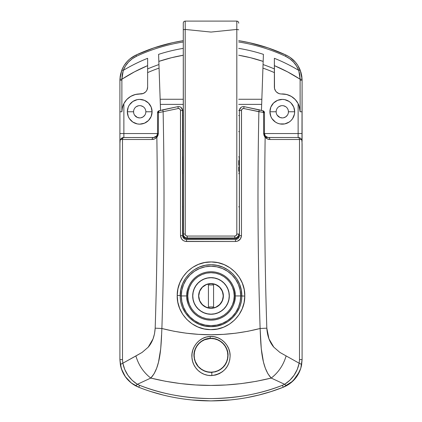 <?xml version="1.0" encoding="UTF-8"?>
<svg xmlns="http://www.w3.org/2000/svg" width="422" height="422" viewBox="0 0 422 422"><rect width="100%" height="100%" fill="white"/><g stroke="black" fill="none" stroke-linecap="round" stroke-linejoin="round"><path stroke-width="0.63" d="M195.502 362.408L194.479 359.497L193.999 356.395L194.104 353.209L194.827 350.017L196.177 346.968L198.134 344.194L200.64 341.836L203.568 340.032L211 338.323C220.574 338.038 228.592 347.058 228.028 355.714C227.316 365.209 221.898 370.764 211.77 372.368L211.865 375.58C223.491 373.639 229.573 367.093 230.111 355.941C230.444 345.924 221.123 335.706 210.156 336.476L210.246 338.338L214.445 338.676M180.21 295.943L180.21 295.463L177.214 295.495C176.596 313.593 192.632 329.935 210.731 329.635C228.782 330.241 245.113 314.137 244.786 296.07L241.79 295.991C242.08 312.375 227.395 327.082 210.995 326.665C194.563 327.061 179.909 312.359 180.21 295.943L181.296 295.943L181.866 290.146L183.554 284.576L186.302 279.438L189.995 274.938L194.495 271.246L199.632 268.498L205.203 266.81L211 266.24L216.797 266.81L222.368 268.498L227.505 271.246L232.005 274.938L235.698 279.438L238.446 284.576L240.134 290.146L240.704 295.943L241.79 295.991C241.753 300.047 240.946 303.961 239.379 307.733L236.531 313.018L232.696 317.676L228.054 321.485L222.737 324.328L216.977 326.074L210.995 326.665L204.987 326.069L199.247 324.323L193.925 321.474L189.283 317.655L185.458 313.003L182.605 307.691C181.038 303.919 180.241 300 180.21 295.943L180.853 289.423L182.636 283.663L185.522 278.335L189.378 273.683L194.067 269.869L199.427 267.036L205.208 265.322L211.253 264.768L217.256 265.417L223.032 267.231L228.344 270.143L232.965 274.026L236.758 278.757L239.543 284.106L241.247 289.919L241.79 295.943L240.704 295.943L240.134 301.741L238.446 307.311L235.698 312.449L232.005 316.948L227.505 320.641L222.368 323.389L216.797 325.077L211 325.647L205.203 325.077L199.632 323.389L194.495 320.641L189.995 316.948L186.302 312.449L183.554 307.311L181.866 301.741L181.296 295.943L180.21 295.943M301.535 365.331L302.094 359.602L302.094 143.696L301.804 139.819L301.266 139.054L302.094 141.027L302.094 133.558L298.132 133.558L298.132 137.519L298.744 137.519L268.313 137.519M161.547 335.1L160.713 348.772L158.524 362.076L156.678 368.169L154.088 373.755L150.775 378.07C190.828 387.897 230.982 387.897 271.225 378.07L284.655 384.305L282.423 385.312C261.234 393.779 237.422 398.199 210.984 398.584C184.562 398.199 160.756 393.773 139.577 385.312L137.345 384.305L150.775 378.07L165.561 381.288L180.526 383.582L195.671 384.969L210.963 385.434L226.192 384.975L241.31 383.603L256.323 381.309L271.225 378.07L284.655 384.305L289.819 380.301L294.081 375.263L297.252 369.456L299.172 363.221L279.913 352.439L273.794 347.153C269.637 342.3 267.311 335.97 266.82 328.168C264.773 264.684 264.214 201.13 265.143 137.519L265.148 137.134L267.242 138.875L269.89 139.497L299.504 139.497L299.504 359.602L299.172 363.221L279.913 352.439L273.794 347.153L268.967 338.861L266.82 328.168C264.773 264.684 264.214 201.13 265.143 137.519L264.093 135.583L263.639 133.547L263.544 112.7L264.467 112.706L243.789 108.538L242.539 108.734L241.521 110.063L241.474 235.56L240.466 238.873L237.797 241.057L235.518 241.505L185.316 241.395L183.169 240.503L181.529 238.863L180.526 235.56L180.479 110.063L179.466 108.734L178.211 108.538L163.119 111.698C164.638 184.029 164.227 256.291 161.879 328.495L173.985 331.249L186.213 333.195L198.572 334.361L211.032 334.751L223.433 334.361L235.75 333.201L247.983 331.259L260.121 328.495C257.773 256.291 257.362 184.029 258.881 111.698C257.362 184.029 257.773 256.291 260.121 328.495C227.384 336.856 194.637 336.856 161.879 328.495L161.853 328.928M197.396 365.6L200.408 368.686L204.206 370.97L208.653 372.22L211 372.383L207.566 372.035L204.348 371.033L201.484 369.477L199.026 367.462L196.198 363.78M196.146 347.021L194.479 351.225L193.972 355.614L194.584 359.892L196.225 363.827M210.625 338.328A17.033 17.033 0 0 0 196.177 346.968M294.667 111.761A12.375 12.375 0 0 0 282.297 99.397L284.708 99.634L289.17 101.48L291.043 103.021L293.728 107.035L294.667 111.772L294.429 114.188L292.583 118.651L291.043 120.523L289.17 122.063L284.708 123.915L279.876 123.915L277.555 123.208L275.413 122.063L272 118.651L270.855 116.509L269.916 111.772A12.375 12.375 0 0 1 282.292 99.397A12.375 12.375 0 0 1 294.667 111.772L288.432 111.772A6.14 6.14 0 0 0 282.292 105.637A6.14 6.14 0 0 0 276.152 111.772L269.916 111.772L270.855 107.035L273.54 103.021A12.375 12.375 0 0 0 269.916 111.767L276.152 111.772A6.14 6.14 0 0 1 282.292 105.637A6.14 6.14 0 0 1 288.432 111.772L288.31 110.575M277.555 100.341A12.375 12.375 0 0 0 273.54 103.021L277.555 100.341L282.292 99.397M133.69 110.575L133.568 111.772L127.333 111.772L128.272 107.035L129.417 104.899L132.83 101.48L137.292 99.634L139.708 99.397L144.445 100.341L148.46 103.021L151.145 107.035L152.084 111.772A12.375 12.375 0 0 1 139.708 124.152A12.375 12.375 0 0 1 127.333 111.772A12.375 12.375 0 0 0 139.703 124.152L137.292 123.915L132.83 122.063L129.417 118.651L128.272 116.509L127.333 111.772L133.568 111.772A6.14 6.14 0 0 0 139.708 117.912A6.14 6.14 0 0 0 145.848 111.772L152.084 111.772L151.145 116.509L148.46 120.523A12.375 12.375 0 0 0 152.084 111.783L145.848 111.772A6.14 6.14 0 0 1 139.708 117.912A6.14 6.14 0 0 1 133.568 111.772L133.69 112.969M144.445 123.208A12.375 12.375 0 0 0 148.46 120.528L144.445 123.208L139.708 124.152M183.275 41.989A176.923 176.923 0 0 0 136.506 56.253L132.176 58.8L128.462 62.087L125.445 66.017L123.256 70.395A170.63 170.63 0 0 1 147.631 58.305L147.631 68.918A160.824 160.824 0 0 1 158.946 64.561L158.588 54.354A170.63 170.63 0 0 1 183.275 48.372A170.63 170.63 0 0 0 158.588 54.354L158.836 61.401L171.575 57.693L183.275 55.24A163.857 163.857 0 0 0 158.836 61.401L158.588 54.354M153.687 137.519L123.034 137.535L121.826 138.01L120.412 139.497L119.948 141.57L119.906 359.602L121.336 368.707L125.482 376.925M302.031 141.249L302.094 359.602L301.593 365.025L302.094 359.602L300.781 368.337L296.946 376.318L290.927 382.812L283.225 387.259L271.109 391.558L258.744 395.061L247.266 397.55M238.725 55.24L250.425 57.693L263.164 61.401L263.412 54.354L263.164 61.401A163.857 163.857 0 0 0 238.725 55.24M261.846 99.265L238.725 99.265L261.846 99.265M183.275 99.265L160.154 99.265L183.275 99.265M123.314 104.788L122.248 108.211L121.884 111.772L121.884 80.217A25.742 25.742 0 0 1 121.905 79.215L134.465 71.851L147.631 65.626L147.631 58.305L147.631 72.61A157.438 157.438 0 0 1 159.068 68.1L160.545 110.39L159.068 68.1A157.438 157.438 0 0 0 147.631 72.61L147.631 87.037L147.078 89.754L146.402 90.978L145.5 92.038L143.158 93.52L136.844 94.185L133.384 95.108L130.182 96.712L127.36 98.922L125.039 101.649M262.932 68.1L261.455 110.39L262.932 68.1A157.438 157.438 0 0 1 274.369 72.61A157.438 157.438 0 0 0 262.932 68.1L263.054 64.561A160.824 160.824 0 0 1 274.369 68.918L274.369 58.305L274.369 65.626L287.535 71.851L300.095 79.215A25.742 25.742 0 0 1 300.116 80.217L300.116 111.772L299.752 108.211L298.686 104.788M204.179 339.747L205.023 339.404M205.467 339.246L206.543 338.913M208.753 338.47L209.291 338.407M162.512 111.825L158.456 112.7L158.361 133.547L157.907 135.583L156.857 137.519C157.786 201.136 157.227 264.684 155.18 328.168L161.879 328.495L155.18 328.168C154.663 336.097 152.331 342.437 148.185 347.195L142.087 352.439L135.895 355.968C138.569 365.077 143.527 372.447 150.775 378.07C143.527 372.447 138.569 365.077 135.895 355.968L122.828 363.221L122.496 359.602L122.496 139.497L152.11 139.497L154.758 138.875L156.852 137.134L156.857 137.519C157.786 201.136 157.227 264.684 155.18 328.168L154.515 333.77L153.017 338.935L148.185 347.195L142.087 352.439L122.828 363.221L124.759 369.482L127.929 375.285L132.202 380.322L137.345 384.305L150.775 378.07C160.872 367.478 161.135 345.101 161.879 328.495C164.227 256.291 164.638 184.029 163.119 111.698L178.211 108.538C179.582 108.48 180.352 109.129 180.526 110.49L180.526 235.56C180.88 239.174 182.868 241.157 186.482 241.505L235.518 241.505C239.132 241.157 241.115 239.179 241.474 235.56L241.474 110.49L239.416 110.532L240.825 107.51L242.333 106.713L244.037 106.629L242.333 106.713L240.82 107.51L239.786 108.865L239.416 110.532L239.343 236.32M238.746 237.75L238.24 238.361L239.416 235.545L239.116 237.064L238.256 238.346M237.655 238.836L235.455 239.506L185.77 239.427M235.476 239.506L236.974 239.205M184.34 238.836L183.723 238.325M183.248 237.744L182.584 235.545L182.584 110.532L182.214 108.865L181.18 107.51L179.667 106.713L177.936 106.634M182.657 236.315L182.584 235.545L183.744 238.346L182.884 237.058M228.028 355.593L227.859 357.756L228.028 355.593L227.521 351.209L225.854 347.021A17.033 17.033 0 0 0 211 338.323M224.615 365.584L223.222 367.214L224.615 365.584L226.73 361.881M223.37 367.061L218.596 370.595M217.752 339.715L220.759 341.393L223.359 343.635L225.443 346.33L226.93 349.326L227.79 352.512L228.028 355.714L227.669 358.842L226.756 361.812L225.343 364.539L223.438 366.982L221.102 369.065L218.322 370.727L215.178 371.861L211 372.383L215.626 371.745L219.793 369.936M206.369 371.74L204.206 370.97M200.408 368.686L199.337 367.762M128.652 97.799A17.824 17.824 0 0 0 123.868 103.612A17.824 17.824 0 0 1 140.42 93.964A17.824 17.824 0 0 0 140.41 93.964L135.409 94.475L130.736 96.374L126.785 99.502L123.868 103.606L123.868 133.558L157.533 133.558L156.736 135.942L153.571 137.519A3.962 3.962 0 0 0 157.29 134.913A3.962 3.962 0 0 1 156.736 135.942L156.852 137.134L156.736 135.942L157.533 133.558L158.361 133.547L157.533 133.558L157.533 112.716A1.978 1.978 0 0 1 158.994 110.807L177.963 106.629L179.667 106.713L177.963 106.629L162.755 109.82L158.144 111.281L157.533 112.716L157.533 133.558L119.906 133.558L119.906 359.602L120.407 365.025L119.906 359.602L122.496 359.602L119.906 359.602L121.235 368.395L125.091 376.371L131.121 382.849L138.775 387.259L132.74 384.052M298.744 137.519L300.237 138.057L301.266 139.054L299.884 137.841L298.744 137.519L267.901 137.482L265.264 135.942L264.71 134.913L264.467 133.558L298.132 133.558L298.132 103.606L295.215 99.502L291.264 96.374L286.591 94.475L280.187 93.879L278.504 93.383M277.185 115.185L279.944 117.448L282.292 117.912M283.489 117.796L285.705 116.878L287.398 115.185M288.31 112.969L288.432 111.772A6.14 6.14 0 0 1 282.292 117.912A6.14 6.14 0 0 1 276.152 111.772A6.14 6.14 0 0 0 282.292 117.912A6.14 6.14 0 0 0 288.432 111.772L294.667 111.772A12.375 12.375 0 0 1 282.292 124.152A12.375 12.375 0 0 1 269.916 111.772A12.375 12.375 0 0 0 282.286 124.152M285.705 106.671L283.489 105.753M281.094 105.753L278.879 106.671M276.273 110.575L276.152 111.772M143.121 106.671L140.906 105.753M138.511 105.753L136.295 106.671M134.602 115.185L137.361 117.448L139.708 117.912M140.906 117.796L143.121 116.878L144.815 115.185M145.727 112.969L145.848 111.772A6.14 6.14 0 0 0 139.708 105.637A6.14 6.14 0 0 0 133.568 111.772A6.14 6.14 0 0 1 139.708 105.637A6.14 6.14 0 0 1 145.848 111.772M174.808 397.566L173.547 397.329M163.256 395.061L150.891 391.558M138.812 387.275L138.775 387.259C184.715 405.373 237.074 405.479 283.225 387.259C260.253 396.263 236.172 400.81 210.984 400.9C185.807 400.805 161.737 396.263 138.775 387.259L139.577 385.312L137.345 384.305L135.573 385.782L138.775 387.259L131.574 383.208L125.772 377.326M121.499 111.772L121.884 111.772L122.385 107.584A17.824 17.824 0 0 0 121.884 111.772L119.906 111.772L119.906 80.217L121.884 80.217L119.906 80.217A27.725 27.725 0 0 1 119.927 79.136A27.725 27.725 0 0 0 119.906 80.217L120.186 76.292L122.058 69.503M122.385 68.76L124.258 65.299L126.605 62.145L129.375 59.349M129.797 58.99L135.958 55.071L153.93 47.886L172.577 42.696M172.603 42.685L183.275 40.67A178.226 178.226 0 0 0 135.958 55.071A178.226 178.226 0 0 1 183.275 40.67M238.725 40.67A178.226 178.226 0 0 1 286.042 55.071A178.226 178.226 0 0 0 238.725 40.67L249.423 42.696L268.07 47.886L286.042 55.071L289.487 56.975M290.209 57.461L295.395 62.145L297.742 65.299L299.615 68.76L300.981 72.447L301.814 76.292L302.094 80.217L300.116 80.217L300.116 111.772L300.501 111.772M119.906 80.217L119.906 141.027L120.196 139.819L119.906 143.696L120.196 139.819L120.412 139.497L122.496 139.497L120.412 139.497M244.032 106.629L243.789 108.538L258.881 111.698L259.245 109.82L244.037 106.629C241.305 106.513 239.765 107.816 239.416 110.532L241.474 110.49C241.648 109.129 242.418 108.48 243.789 108.538L244.037 106.629L263.006 110.807A1.978 1.978 0 0 1 264.467 112.716L264.167 111.661L263.006 110.807L263.544 112.7L263.639 133.547L265.148 137.134C266.361 138.659 267.944 139.45 269.89 139.497L299.504 139.497L299.504 359.602L299.172 363.221C300.839 363.912 301.646 364.513 301.593 365.025C301.646 364.513 300.839 363.912 299.172 363.221C297.209 372.241 292.372 379.272 284.655 384.305L286.427 385.782L283.225 387.259L293.01 380.982L299.636 371.434M298.401 104.15L297.162 101.95M296.961 101.649L294.64 98.922L291.818 96.712L288.616 95.108L285.156 94.185L281.579 93.964A17.824 17.824 0 0 0 281.579 93.964A17.824 17.824 0 0 1 298.132 103.612A17.824 17.824 0 0 0 293.348 97.799M124.838 101.95L123.599 104.15M182.584 131.58L183.275 131.58L182.584 131.58M238.725 131.58L239.416 131.58L238.725 131.58M278.842 93.52L276.5 92.038L275.598 90.978L274.511 88.425L274.369 58.305A170.63 170.63 0 0 1 298.744 70.395L296.534 65.985L293.533 62.081L289.798 58.779L285.494 56.253A176.923 176.923 0 0 0 238.725 41.989A176.923 176.923 0 0 1 285.494 56.253C291.792 59.312 296.207 64.023 298.744 70.395A170.63 170.63 0 0 0 274.369 58.305L274.369 61.918M239.416 115.565L238.725 115.565L239.416 115.565M183.275 115.565L182.584 115.565L183.275 115.565M192.427 400.03A198.034 198.034 0 0 0 210.805 400.9M301.967 140.647L302.094 80.217A27.725 27.725 0 0 0 302.073 79.136A27.725 27.725 0 0 1 302.094 80.217L302.094 111.772L300.116 111.772A17.824 17.824 0 0 0 299.609 107.568L300.116 111.772L298.992 105.547L299.609 107.563M265.264 135.942L265.148 137.134L265.264 135.942L264.467 133.558L264.467 112.716L263.544 112.7L264.467 112.706L263.592 111.07L259.245 109.82M159.068 68.1L158.946 64.561A160.824 160.824 0 0 0 147.631 68.918L147.631 87.037A6.931 6.931 0 0 1 140.42 93.964A6.931 6.931 0 0 0 147.631 87.048M137.904 94.043A17.824 17.824 0 0 0 130.736 96.374M123.409 104.572L123.008 105.558L123.409 104.572M122.665 106.56L122.385 107.584L122.665 106.56M291.264 96.374A17.824 17.824 0 0 0 284.096 94.043M298.591 104.572L298.132 103.612L298.591 104.572M274.369 87.048A6.931 6.931 0 0 0 281.579 93.964A6.931 6.931 0 0 1 274.369 87.037L274.369 68.918A160.824 160.824 0 0 0 263.054 64.561L263.412 54.354A170.63 170.63 0 0 0 238.725 48.372A170.63 170.63 0 0 1 263.412 54.354M244.786 296.07L244.085 302.658L242.112 308.999L238.952 314.807L234.701 319.913L229.557 324.07L223.681 327.161L217.319 329.039L210.731 329.635L204.121 328.923L197.812 326.95L191.984 323.764L186.904 319.517L182.747 314.353L179.672 308.466L177.81 302.126L177.214 295.495L177.926 288.875L179.899 282.571L183.074 276.742L187.315 271.657L192.464 267.495L198.345 264.415L204.681 262.547L211.306 261.951L217.879 262.658L224.214 264.641L230.032 267.828L235.101 272.074L239.263 277.249L242.323 283.104L244.196 289.471L244.786 296.07C245.404 278.008 229.368 261.656 211.306 261.951C193.213 261.345 176.923 277.391 177.214 295.495L180.21 295.463C179.93 278.953 194.727 264.235 211.253 264.768C227.753 264.494 242.344 279.469 241.79 295.943L244.786 296.07M135.958 55.071L136.506 56.253L135.958 55.071C129.201 58.352 124.464 63.416 121.752 70.263L119.927 79.136L120.481 74.61L121.752 70.263L124.1 65.552L127.333 61.332M297.879 65.521L300.97 72.405M294.656 61.322A27.725 27.725 0 0 0 290.658 57.782M301.519 74.599L302.073 79.136L300.095 79.215L299.778 74.726L298.744 70.395L300.095 79.215A25.742 25.742 0 0 1 300.116 80.217L302.094 80.217M271.225 378.07L267.901 373.744L265.322 368.174L263.433 361.971L261.26 348.641L260.121 328.495C260.828 345.027 261.097 367.351 271.225 378.07C278.473 372.447 283.431 365.077 286.105 355.968C283.431 365.077 278.473 372.447 271.225 378.07M210.156 336.476L214.107 336.724L217.916 337.795L221.392 339.626L224.42 342.131L226.867 345.17L228.65 348.588L229.737 352.238L230.111 355.941L229.8 359.597L228.845 363.078L227.289 366.301L225.163 369.203L222.51 371.671L219.345 373.644L215.758 374.989L211.865 375.58L207.919 375.343L204.185 374.319L200.814 372.605L197.913 370.316L195.555 367.588L193.74 364.481L192.527 361.105L191.941 357.508L192.021 353.826L192.796 350.128L194.278 346.604L196.457 343.376L199.253 340.617L202.555 338.486L206.252 337.078L210.156 336.476C199.179 336.709 190.818 347.691 191.941 357.508C192.448 367.166 200.825 376.034 211.865 375.58L211.77 372.368L211 372.383C200.73 371.17 195.064 365.842 193.999 356.395C193.081 347.87 200.661 338.476 210.246 338.338L210.156 336.476M274.369 65.626A163.857 163.857 0 0 1 300.095 79.215L302.073 79.136L300.248 70.263A1.978 0.433 159 0 0 298.744 70.395A1.978 0.433 -21 0 1 300.248 70.263C297.521 63.405 292.789 58.341 286.042 55.071L285.494 56.253L286.042 55.071M147.631 61.918L147.631 58.305A170.63 170.63 0 0 0 123.256 70.395L122.222 74.726L121.905 79.215A163.857 163.857 0 0 1 147.631 65.626M122.385 107.584L121.884 111.772L121.884 80.217A25.742 25.742 0 0 1 121.905 79.215L119.927 79.136L121.905 79.215L123.256 70.395A1.978 0.433 -159 0 0 121.752 70.263A1.978 0.433 21 0 1 123.256 70.395C125.782 64.033 130.203 59.317 136.506 56.253A176.923 176.923 0 0 1 176.554 43.192M130.129 382.026L125.629 377.131L122.333 371.365L120.407 365.025C122.333 374.251 127.386 381.166 135.573 385.782L137.345 384.305C129.644 379.294 124.801 372.262 122.828 363.221C121.161 363.912 120.354 364.513 120.407 365.025M289.265 384.046L286.427 385.782C294.646 381.124 299.699 374.208 301.593 365.025M266.82 328.168L260.121 328.495L266.82 328.168M301.588 139.497L299.504 139.497L301.588 139.497M302.094 359.602L299.504 359.602M284.655 384.305L282.423 385.312L283.225 387.259L286.427 385.782M283.225 387.259L282.423 385.312C236.721 403.036 185.079 402.936 139.577 385.312M122.828 363.221L122.496 359.602L122.496 139.497A1.978 1.461 -90 0 1 123.957 137.519L123.256 137.519L123.868 137.519L123.868 103.612M127.333 111.772A12.375 12.375 0 0 1 139.708 99.397A12.375 12.375 0 0 1 152.084 111.772A12.375 12.375 0 0 0 139.714 99.397M134.971 100.341A12.375 12.375 0 0 0 127.333 111.761M287.029 123.208A12.375 12.375 0 0 0 294.667 111.788M227.421 359.871L227.859 357.756M160.334 104.392L183.275 104.392L160.334 104.392M238.725 104.392L261.666 104.392L238.725 104.392M239.416 110.443L238.725 110.443L239.416 110.443M183.275 110.443L182.584 110.443L183.275 110.443M191.794 399.966L210.884 400.9M211 400.9L230.802 399.908M185.026 239.2L183.744 238.346L185.026 239.2L186.545 239.506C184.14 239.269 182.816 237.95 182.584 235.545L182.584 110.532L182.214 108.865M154.03 137.493L123.957 137.519A1.978 1.461 90 0 0 122.496 139.497L152.11 139.497A1.978 1.461 -90 0 1 153.571 137.519A1.978 1.461 90 0 0 152.11 139.497C154.056 139.45 155.639 138.659 156.852 137.134L158.361 133.547L158.456 112.7L157.533 112.716L158.456 112.7L158.994 110.807L158.144 111.281L157.554 112.405M155.338 137.103L154.478 137.414L155.338 137.103M264.71 134.913A3.962 3.962 0 0 0 267.97 137.493L267.522 137.414M181.18 107.51L179.667 106.713L181.18 107.51L182.584 110.532C182.241 107.816 180.7 106.513 177.963 106.629L178.211 108.538L177.963 106.629M298.132 103.612L298.132 133.558L263.639 133.547L264.467 133.558L264.467 112.716L264.167 111.661L263.006 110.807A1.978 1.029 -74.8 0 1 263.544 112.7M158.456 112.7A1.978 1.029 74.8 0 1 158.994 110.807L157.939 111.513L157.533 112.716M162.755 109.82L163.119 111.698M180.526 110.49L182.584 110.532L180.526 110.49M180.526 235.56L182.584 235.545L180.526 235.56M186.482 241.505L186.545 239.506L186.482 241.505M298.043 137.519A1.978 1.461 90 0 1 299.504 139.497A1.978 1.461 -90 0 0 298.043 137.519M239.416 110.532L239.416 235.545L241.474 235.56L239.416 235.545C239.179 237.95 237.86 239.269 235.455 239.506L235.518 241.505L235.455 239.506L186.545 239.506M265.464 137.519L268.429 137.519A1.978 1.461 90 0 1 269.89 139.497A1.978 1.461 -90 0 0 268.429 137.519L267.891 137.482M244.037 106.629L243.626 106.581L244.037 106.629M258.881 111.698L259.488 111.825M239.416 133.558L239.416 137.519M182.584 137.519L182.584 133.558M300.116 111.772L302.094 111.772L302.094 133.558L298.132 133.558L298.132 137.519M120.106 140.22L120.033 140.647M120.734 139.054L123.868 137.519L123.868 133.558L119.906 133.558L119.906 111.772L121.884 111.772M122.211 137.794L123.087 137.53M182.779 165.245L183.275 165.245L182.779 165.245L182.779 173.658L182.779 156.826L182.779 165.245M239.221 156.826L239.221 173.658L239.221 165.245L238.725 165.245L239.221 165.245L239.221 156.826L238.725 156.826M183.275 23.205L183.417 236.046L184.493 237.881L185.348 238.514L236.652 238.514L238.166 237.037L238.725 234.036L238.166 237.037L236.652 238.514L187.236 238.514L187.236 237.992L234.764 237.992L234.764 238.514L234.764 237.992C237.169 237.76 238.493 236.441 238.725 234.036L238.425 235.555L237.565 236.837L236.283 237.691L234.764 237.992L234.822 236.062L236.23 235.471L236.811 234.057L236.811 21.105C237.976 21.248 238.615 21.907 238.725 23.078L238.725 23.205M238.725 171.195L238.725 166.885M238.725 165.245L238.725 160.566M236.811 21.1L185.189 21.1L185.237 29.445L211 32.067L236.763 29.445L211 32.067L185.189 29.445L185.226 234.442L186.065 235.719L187.178 236.062L234.822 236.062L234.764 237.992L187.236 237.992L185.717 237.691L184.43 236.832L183.575 235.55L183.275 234.036L183.834 237.037L185.348 238.514L187.236 238.514L187.178 236.062L187.236 237.992C184.825 237.755 183.507 236.436 183.275 234.036L185.189 234.057L183.275 234.036L183.275 23.083C183.385 21.907 184.024 21.248 185.189 21.1L185.195 21.601M183.275 206.827L182.584 206.827L183.275 206.827M238.725 206.827L239.416 206.827L238.725 206.827M236.763 29.445L238.725 29.798L236.811 29.445L236.811 234.057L238.725 234.036L236.811 234.057C236.695 235.27 236.035 235.94 234.822 236.062L187.178 236.062C185.965 235.94 185.3 235.27 185.189 234.057L185.189 29.445L183.417 29.661L185.237 29.445M187.769 295.943C186.835 289.149 193.803 273.029 211 272.712C228.196 273.029 235.165 289.149 234.231 295.943L235.207 295.943C236.183 288.864 228.919 272.063 211 271.736C193.081 272.063 185.817 288.864 186.793 295.943L187.769 295.943L188.212 291.412L189.536 287.055L191.683 283.035L194.574 279.517L198.092 276.626L202.112 274.479L206.469 273.155L211 272.712L215.531 273.155L219.888 274.479L223.908 276.626L227.426 279.517L230.317 283.035L232.464 287.055L233.788 291.412L234.231 295.943L233.788 300.475L232.464 304.832L230.317 308.851L227.426 312.37L223.908 315.26L219.888 317.407L215.531 318.731L211 319.174L206.469 318.731L202.112 317.407L198.092 315.26L194.574 312.37L191.683 308.851L189.536 304.832L188.212 300.475L187.769 295.943L186.793 295.943A24.207 24.207 0 0 1 211 271.736A24.207 24.207 0 0 1 235.207 295.943L240.704 295.943A29.704 29.704 0 0 0 211 266.24A29.704 29.704 0 0 0 181.296 295.943A29.704 29.704 0 0 1 211 266.24A29.704 29.704 0 0 1 240.704 295.943L235.207 295.943A24.207 24.207 0 0 1 211 320.15A24.207 24.207 0 0 1 186.793 295.943L181.296 295.943L186.793 295.943C185.817 303.022 193.081 319.823 211 320.15C228.919 319.823 236.183 303.022 235.207 295.943L234.231 295.943C235.165 302.738 228.196 318.858 211 319.174C193.803 318.858 186.835 302.738 187.769 295.943M198.72 295.943A12.28 12.28 0 0 1 211 283.663A12.28 12.28 0 0 1 223.28 295.943A12.28 12.28 0 0 0 211 283.663A12.28 12.28 0 0 0 198.72 295.943A12.28 12.28 0 0 0 211 308.224A12.28 12.28 0 0 0 223.28 295.943A12.28 12.28 0 0 1 211 308.224A12.28 12.28 0 0 1 198.72 295.943L199.659 291.243L202.317 287.261L206.3 284.602L211 283.663L215.7 284.602L219.683 287.261L222.341 291.243L223.28 295.943L222.341 300.643L219.683 304.626L215.7 307.285L211 308.224L206.3 307.285L202.317 304.626L199.659 300.643L198.72 295.943M208.589 308.081A12.375 12.375 0 0 0 210.995 308.318L213.416 308.081A12.375 12.375 0 0 0 223.375 295.949A12.375 12.375 0 0 1 211 308.318A12.375 12.375 0 0 1 198.625 295.943A12.375 12.375 0 0 0 208.579 308.081L211 308.318A12.375 12.375 0 0 0 213.411 308.081M192.78 295.943A18.22 18.22 0 0 1 211 277.723A18.22 18.22 0 0 1 229.22 295.943A18.22 18.22 0 0 0 211 277.723A18.22 18.22 0 0 0 192.78 295.943A18.22 18.22 0 0 0 211 314.163A18.22 18.22 0 0 0 229.22 295.943A18.22 18.22 0 0 1 211 314.163A18.22 18.22 0 0 1 192.78 295.943L193.134 292.388L194.167 288.97L195.85 285.821L198.118 283.062L200.877 280.794L204.026 279.111L207.445 278.077L211 277.723L214.555 278.077L217.974 279.111L221.123 280.794L223.882 283.062L226.15 285.821L227.833 288.97L228.866 292.388L229.22 295.943L228.866 299.499L227.833 302.917L226.15 306.066L223.882 308.825L221.123 311.093L217.974 312.776L214.555 313.81L211 314.163L207.445 313.81L204.026 312.776L200.877 311.093L198.118 308.825L195.85 306.066L194.167 302.917L193.134 299.499L192.78 295.943M192.68 295.943A18.32 18.32 0 0 0 211 314.263A18.32 18.32 0 0 0 229.32 295.943A18.32 18.32 0 0 1 211 314.263A18.32 18.32 0 0 1 192.68 295.943L193.033 299.514L194.078 302.954L195.771 306.119L198.05 308.893L200.825 311.172L203.99 312.866L207.429 313.91L211 314.263L214.571 313.91L218.01 312.866L221.175 311.172L223.95 308.893L226.229 306.119L227.922 302.954L228.967 299.514L229.32 295.943L228.967 292.372L227.922 288.933L226.229 285.768L223.95 282.993L221.175 280.714L218.01 279.021L214.571 277.977L211 277.623L207.429 277.977L203.99 279.021L200.825 280.714L198.05 282.993L195.771 285.768L194.078 288.933L193.033 292.372L192.68 295.943A18.32 18.32 0 0 1 211 277.623A18.32 18.32 0 0 1 229.32 295.943A18.32 18.32 0 0 0 211 277.623A18.32 18.32 0 0 0 192.68 295.943M181.296 295.943A29.704 29.704 0 0 0 211 325.647A29.704 29.704 0 0 0 240.704 295.943A29.704 29.704 0 0 1 211 325.647A29.704 29.704 0 0 1 181.296 295.943M211 308.318L215.737 307.38L217.879 306.235L221.292 302.822L223.138 298.359L223.138 293.527L221.292 289.065L217.879 285.652L213.416 283.806L211 283.568L206.263 284.507L202.249 287.192L199.564 291.206L198.625 295.943L199.564 300.68L200.708 302.822L204.121 306.235L208.584 308.081L206.263 307.38M223.375 295.938A12.375 12.375 0 0 0 213.421 283.806L215.737 284.507M213.411 283.806A12.375 12.375 0 0 0 208.589 283.806M211 283.568L208.584 283.806A12.375 12.375 0 0 0 198.625 295.938M198.862 298.359L198.625 295.943A12.375 12.375 0 0 1 211 283.568A12.375 12.375 0 0 1 223.375 295.943L223.138 293.527M199.564 291.206L198.862 293.527M222.436 300.68L223.138 298.359M208.426 284.95L208.426 306.936L213.574 306.936L213.574 284.95L208.426 284.95L213.574 284.95L208.426 284.95L208.426 306.936L213.574 306.936L213.574 284.95L213.574 306.936L208.426 306.936L208.426 284.95M194.468 352.18A16.833 16.833 0 0 0 194.468 352.191L195.386 349.068L196.895 346.167L198.973 343.577L201.526 341.44L204.464 339.842A16.833 16.833 0 0 0 195.386 349.068L194.468 352.18L194.167 355.35A16.833 16.833 0 0 0 194.167 355.35L194.468 352.18M226.619 349.073A16.833 16.833 0 0 0 217.52 339.837L220.463 341.435L223.022 343.571L225.095 346.151L226.619 349.073L227.532 352.175L227.833 355.35L227.516 358.605L226.593 361.691L225.111 364.529L223.122 367.029L220.648 369.15L217.768 370.764L214.503 371.819L211.037 372.183L207.571 371.835L204.301 370.796L201.378 369.166L198.894 367.05A16.833 16.833 0 0 0 226.598 361.68L227.516 358.605L227.833 355.35L227.532 352.175L226.619 349.073L225.095 346.151L223.022 343.571L220.463 341.435L217.52 339.837L214.334 338.855A16.833 16.833 0 0 0 207.661 338.855M214.334 338.855L210.989 338.518L207.666 338.855L204.464 339.842L207.666 338.855L210.989 338.518L214.334 338.855L217.52 339.837M195.143 360.995L195.46 361.818M196.868 364.497L197.074 364.808M198.741 366.887L199.395 367.541M201.041 368.923L201.953 369.545M203.742 370.542L204.807 371.007M206.817 371.655L207.867 371.893M214.181 371.882L215.252 371.64M217.235 370.985L218.311 370.516M220.057 369.54L220.97 368.912M222.631 367.52L223.27 366.876M224.942 364.787L225.137 364.492M226.54 361.818L226.862 360.989M226.936 349.928L226.551 348.91M225.126 346.204L224.82 345.745M223.222 343.782L222.473 343.033M220.88 341.725L219.915 341.071M218.148 340.111L217.087 339.663M215.056 339.019L214.091 338.808M207.904 338.808L206.944 339.014M204.902 339.663L203.847 340.116M202.08 341.076L201.115 341.73M199.532 343.033L198.778 343.782M197.143 345.797L196.868 346.209M195.449 348.91L195.07 349.917M227.358 359.312A16.833 16.833 0 0 0 227.833 355.35M195.407 361.691L194.484 358.616L195.407 361.691L196.895 364.534A16.833 16.833 0 0 0 197.828 365.832L195.407 361.691A16.833 16.833 0 0 0 195.407 361.696M194.167 355.35L194.484 358.616L194.167 355.35A16.833 16.833 0 0 0 194.642 359.312M196.895 364.534L197.828 365.832M198.894 367.05L201.378 369.166L204.301 370.796L207.571 371.835L211.037 372.183L214.503 371.819L217.768 370.764L220.648 369.15L223.122 367.029L225.111 364.529L226.593 361.691M204.464 339.842L201.526 341.44L198.973 343.577L196.895 346.167L195.386 349.068M227.474 351.895L227.595 352.539M227.579 358.257L227.469 358.848M194.537 358.853L194.421 358.262M194.405 352.549L194.526 351.906M153.571 137.519L154.109 137.482M183.275 156.826L182.779 156.826M239.221 173.658L238.725 173.658M183.275 173.658L182.779 173.658"/></g></svg>
